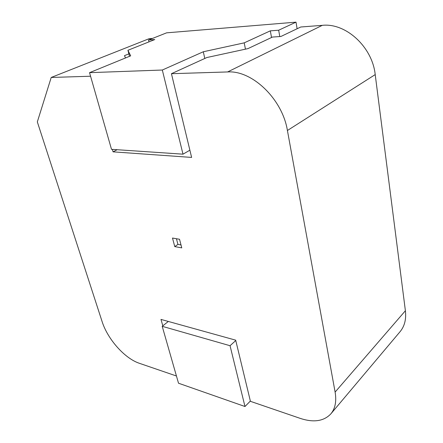 <?xml version="1.0" encoding="UTF-8"?>
<svg xmlns="http://www.w3.org/2000/svg" width="443" height="443" viewBox="0 0 443 443"><rect width="100%" height="100%" fill="white"/><g stroke="black" fill="none" stroke-linecap="round" stroke-linejoin="round"><path stroke-width="0.66" d="M152.58 38.403L149.213 38.663L51.216 77.459L37.328 121.903L102.078 321.496C107.599 339.155 124.738 358.509 139.44 363.321L176.441 375.996M162.819 325.821L160.986 319.414L235.682 340.163L250.428 401.33L300.238 418.386C313.633 422.783 323.844 421.265 330.871 413.845L400.107 331.646C404.597 326.209 406.358 319.237 405.395 310.742L375.21 74.596C372.347 46.925 345.784 22.676 322.294 25.345L300.769 27.001L280.895 36.481L272.467 37.057L247.964 48.614L206.875 57.524L171.435 73.699L191.625 157.42L113.059 151.844L117.14 149.712M113.059 151.844L112.356 149.385M125.496 57.967L124.477 55.652L128.88 53.869M90.56 76.229L51.216 77.459M330.871 413.845C335.246 408.54 336.663 401.286 335.113 392.088L287.413 130.502C282.435 99.166 252.194 70.149 227.608 71.943L171.435 73.699M181.768 247.881L174.758 246.596L172.493 238.046L179.526 239.264L181.768 247.881M174.758 246.596L177.925 244.386L181.004 244.94M176.441 238.727L177.925 244.386M235.77 340.534L230.05 345.717L162.21 326.308L168.323 321.452M162.21 326.308L178.512 383.217L244.985 406.513L250.361 401.037M230.05 345.717L244.985 406.513M189.881 150.199L182.992 154.175L111.503 149.33L89.541 72.663L162.321 70.027L203.304 51.759L244.204 42.86L270.313 30.849L278.675 30.218L296.013 22.15L166.596 32.837L148.521 40.02L154.773 39.549L127.938 50.28L130.679 55.846L89.541 72.663M297.115 28.745L296.013 22.15M279.793 36.559L278.675 30.218M148.981 41.863L148.521 40.02M129.522 56.322L127.938 50.28M182.992 154.175L162.321 70.027M204.788 58.476L203.304 51.759M245.45 49.156L244.204 42.86M271.526 37.5L270.313 30.849M335.113 392.088L405.395 310.742M287.413 130.502L375.21 74.596M227.608 71.943L322.294 25.345"/></g></svg>
